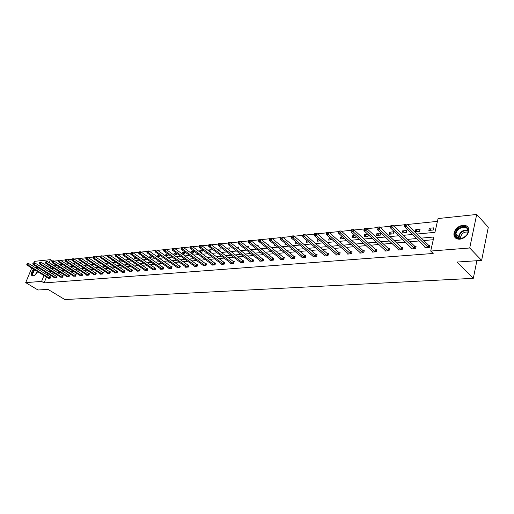 <?xml version="1.0" encoding="UTF-8"?>
<svg xmlns="http://www.w3.org/2000/svg" width="514" height="514" viewBox="0 0 514 514"><rect width="100%" height="100%" fill="white"/><g stroke="black" fill="none" stroke-linecap="round" stroke-linejoin="round"><path stroke-width="0.77" d="M459.837 239.216C455.995 239.261 454.01 237.519 453.888 233.986C454.729 229.225 457.711 226.301 462.831 225.209C466.802 225.119 468.813 226.925 468.864 230.632C467.881 235.361 464.874 238.22 459.837 239.216M37.606 271.61C36.276 274.187 34.721 275.658 32.954 276.031L31.829 275.652C30.885 274.065 31.45 271.88 33.519 269.098M35.209 267.569L37.271 267.036M37.863 267.402L38.267 269.458M33.885 262.853L34.515 261.343L50.43 259.654L49.183 262.725M52.409 260.906L50.43 259.654M437.427 221.367L407.486 224.47M404.55 224.772L393.64 225.903M390.73 226.205L380.135 227.304M377.257 227.599L366.957 228.666M364.105 228.961L354.101 229.996M351.274 230.291L341.547 231.3M338.745 231.589L329.288 232.572M326.518 232.855L317.318 233.812M314.568 234.095L305.618 235.02M302.894 235.303L294.188 236.209M291.489 236.485L283.015 237.365M280.336 237.641L272.086 238.496M269.432 238.772L261.401 239.601M258.773 239.877L250.941 240.687M248.339 240.957L240.713 241.747M238.13 242.017L230.702 242.788M228.145 243.051L220.898 243.803M218.36 244.06L211.299 244.792M208.787 245.056L201.899 245.769M199.406 246.026L192.692 246.72M190.219 246.977L183.671 247.658M181.217 247.915L174.831 248.577M172.396 248.827L166.163 249.47M163.748 249.72L157.669 250.35M155.273 250.601L149.336 251.217M146.959 251.462L141.164 252.059M138.806 252.303L133.145 252.894M130.813 253.132L125.281 253.71M122.962 253.948L117.565 254.507M115.264 254.745L109.99 255.291M107.709 255.529L102.549 256.062M100.288 256.3L95.251 256.82M93.002 257.051L88.08 257.565M85.851 257.79L81.039 258.291M78.828 258.523L74.119 259.011M71.928 259.236L67.328 259.711M65.15 259.936L60.646 260.405M58.487 260.63L54.086 261.086M417.175 234.018L434.94 232.347L438.063 218.553L476.696 214.46L469.719 247.999L430.706 251.044L433.887 236.999L421.345 238.13M469.719 247.999L481.631 260.405L488.3 227.252L476.696 214.46M481.631 260.405L457.068 262.044L473.304 278.325L64.809 299.54L47.943 289.343L38.017 290.005L25.7 282.636L31.752 268.012M32.6 265.956L33.198 264.517M473.304 278.325L476.889 260.72M411.425 248.018L411.206 248.937L415.543 248.583L416.051 246.412L415.081 246.489M385.102 250.234L384.896 251.076L389.027 250.736L389.548 248.615L388.623 248.692M359.999 252.335L359.8 253.113L363.739 252.792L364.278 250.716L363.392 250.787M336.027 254.34L335.835 255.06L339.6 254.758L340.152 252.721L339.304 252.792M313.116 256.255L312.93 256.923L316.534 256.627L317.093 254.642L316.283 254.706M291.2 258.079L291.014 258.703L294.464 258.42L295.03 256.473L294.259 256.537M270.203 259.827L270.03 260.412L273.332 260.142L273.904 258.234L273.165 258.291M250.08 261.498L249.913 262.044L253.081 261.787L253.659 259.917L252.952 259.975M230.78 263.104L230.613 263.611L233.652 263.367L234.236 261.53L233.555 261.587M212.237 264.639L212.083 265.115L215 264.883L215.591 263.084L214.936 263.136M194.427 266.111L194.273 266.567L197.08 266.336L197.672 264.575L197.042 264.626M177.291 267.531L177.144 267.955L179.842 267.736L180.44 266.008L179.836 266.059M160.805 268.893L160.657 269.297L163.259 269.085L163.857 267.389L163.272 267.434M144.922 270.203L144.781 270.589L147.287 270.383L147.884 268.713L147.325 268.764M129.612 271.469L129.477 271.829L131.892 271.636L132.496 269.998L131.95 270.043M114.853 272.683L114.718 273.03L117.051 272.838L117.648 271.231L117.128 271.27M100.603 273.859L100.481 274.187L102.729 274.007L103.327 272.42L102.826 272.465M86.847 274.99L86.725 275.305L88.896 275.131L89.494 273.57L89.012 273.615M73.553 276.089L75.532 276.217L76.136 274.682L75.661 274.72M60.697 277.142L62.618 277.264L63.216 275.755L62.759 275.793M48.265 278.164L50.121 278.28L50.719 276.795L50.276 276.834M433.27 239.723L423.806 240.552M419.045 240.97L410.056 241.76M405.334 242.178L396.647 242.942M391.951 243.353L383.553 244.086M378.895 244.497L370.767 245.21M366.141 245.615L358.284 246.309M353.683 246.714L346.083 247.382M341.521 247.78L334.164 248.423M329.628 248.821L322.509 249.451M318.005 249.843L311.118 250.446M306.646 250.838L299.977 251.43M295.537 251.815L289.074 252.387M284.666 252.772L278.408 253.318M274.033 253.704L267.974 254.237M263.624 254.616L257.752 255.137M253.434 255.516L247.748 256.011M243.463 256.39L237.95 256.871M233.697 257.251L228.357 257.713M224.123 258.086L218.951 258.542M214.749 258.908L209.738 259.352M205.561 259.718L200.704 260.142M196.56 260.508L191.851 260.919M187.732 261.285L183.17 261.684M179.078 262.044L174.657 262.429M170.59 262.789L166.305 263.168M162.263 263.521L158.106 263.888M154.097 264.235L150.069 264.588M146.085 264.941L142.172 265.282M138.215 265.629L134.43 265.963M130.498 266.31L126.823 266.631M122.917 266.978L119.351 267.286M115.47 267.627L112.02 267.929M108.158 268.269L104.811 268.565M100.982 268.899L97.737 269.188M93.927 269.522L90.779 269.799M86.995 270.126L83.943 270.396M80.184 270.724L77.228 270.987M73.489 271.315L70.624 271.565M66.91 271.893L64.128 272.137M60.44 272.459L57.741 272.696M54.079 273.018L51.464 273.249M47.866 273.596L47.288 275.029M46.466 277.059L44.095 282.918L433.18 253.466L430.706 251.044M54.433 277.656L56.315 277.778L56.913 276.281L56.469 276.32M67.071 276.622L69.017 276.744L69.621 275.228L69.159 275.266M80.139 275.543L82.156 275.677L82.76 274.129L82.279 274.174M93.664 274.431L93.542 274.752L95.752 274.572L96.349 272.998L95.855 273.043M107.664 273.275L107.535 273.615L109.823 273.429L110.426 271.829L109.912 271.874M122.165 272.079L122.036 272.433L124.407 272.24L125.005 270.621L124.472 270.66M137.199 270.839L137.058 271.212L139.519 271.013L140.123 269.362L139.57 269.407M152.786 269.554L152.645 269.946L155.196 269.741L155.793 268.057L155.222 268.102M168.971 268.218L168.823 268.636L171.47 268.417L172.068 266.702L171.477 266.753M185.772 266.83L185.625 267.267L188.381 267.042L188.972 265.295L188.355 265.346M203.242 265.385L203.088 265.847L205.953 265.616L206.544 263.836L205.902 263.888M221.412 263.875L221.251 264.369L224.232 264.132L224.817 262.313L224.149 262.371M240.334 262.307L240.166 262.834L243.27 262.583L243.848 260.733L243.154 260.791M260.039 260.675L259.866 261.234L263.104 260.971L263.676 259.082L262.95 259.146M280.593 258.966L280.413 259.564L283.786 259.294L284.358 257.366L283.599 257.424M302.039 257.18L301.853 257.822L305.38 257.533L305.939 255.567L305.149 255.631M324.443 255.31L324.257 256.004L327.938 255.702L328.491 253.691L327.662 253.762M347.875 253.351L347.676 254.096L351.531 253.787L352.077 251.731L351.21 251.802M372.406 251.295L372.2 252.104L376.235 251.776L376.768 249.675L375.862 249.753M398.106 249.142L397.894 250.016L402.128 249.675L402.642 247.523L401.691 247.607M425.065 246.868L424.847 247.825L429.293 247.465L429.788 245.268L428.792 245.351M44.095 282.918L41.589 281.396L25.7 282.636M46.832 268.507L46.665 268.912L47.378 268.848M51.034 268.501L53.719 268.25M57.401 267.903L60.17 267.64M63.877 267.293L66.736 267.023M70.463 266.67L73.418 266.393M77.164 266.04L80.21 265.751M83.988 265.397L87.129 265.102M90.927 264.742L94.165 264.44M97.988 264.08L101.335 263.766M105.184 263.399L108.627 263.078M112.502 262.712L116.061 262.378M119.961 262.012L123.63 261.665M127.556 261.292L131.34 260.939M135.291 260.566L139.191 260.2M143.168 259.821L147.197 259.442M151.2 259.069L155.357 258.677M159.391 258.298L163.67 257.893M167.731 257.508L172.151 257.096M176.244 256.711L180.806 256.28M184.918 255.895L189.627 255.452M193.765 255.06L198.622 254.603M202.799 254.205L207.81 253.736M212.012 253.338L217.184 252.856M221.412 252.458L226.751 251.95M231.011 251.552L236.524 251.031M240.809 250.626L246.502 250.093M250.819 249.688L256.692 249.136M261.041 248.725L267.107 248.153M271.488 247.742L277.746 247.15M282.16 246.733L288.63 246.122M293.076 245.705L299.752 245.075M304.23 244.658L311.131 244.009M315.641 243.578L322.773 242.91M327.309 242.479L334.685 241.786M339.253 241.355L346.873 240.642M351.48 240.205L359.357 239.466M363.996 239.029L372.136 238.258M376.807 237.821L385.23 237.025M389.94 236.581L398.646 235.765M403.387 235.316L412.401 234.468M48.316 264.858L47.686 266.406M45.386 272.06L44.802 273.493M43.973 275.53L41.589 281.396M416.578 238.56L407.583 239.37M402.854 239.8L394.154 240.584M389.458 241.008L381.047 241.766M376.383 242.184L368.255 242.916M363.623 243.334L355.759 244.041M351.158 244.458L343.551 245.146M338.983 245.557L331.62 246.219M327.084 246.63L319.959 247.273M315.455 247.677L308.561 248.301M304.089 248.705L297.413 249.303M292.974 249.708L286.51 250.286M282.096 250.684L275.838 251.25M271.463 251.642L265.397 252.188M261.048 252.58L255.182 253.113M250.858 253.498L245.172 254.012M240.886 254.398L235.373 254.899M231.114 255.285L225.774 255.76M221.547 256.145L216.375 256.608M212.173 256.987L207.161 257.443M202.985 257.816L198.128 258.253M193.984 258.632L189.274 259.056M185.162 259.422L180.594 259.833M176.508 260.206L172.087 260.604M168.02 260.971L163.735 261.356M159.7 261.722L155.543 262.095M151.534 262.455L147.505 262.821M143.522 263.181L139.615 263.534M135.664 263.888L131.873 264.228M127.947 264.582L124.272 264.916M120.366 265.269L116.806 265.59M112.932 265.937L109.476 266.246M105.627 266.599L102.28 266.901M98.45 267.241L95.206 267.537M91.402 267.878L88.254 268.16M84.476 268.501L81.424 268.777M77.672 269.118L74.716 269.381M70.983 269.721L68.118 269.978M64.404 270.313L61.629 270.563M57.941 270.897L55.249 271.135M51.586 271.469L48.978 271.7M52.3 262.667L51.644 264.28M50.783 266.406L50.154 267.955M433.263 230.002L428.843 230.433L429.338 228.274L433.752 227.843L433.263 230.002M419.578 231.326L415.267 231.737L415.768 229.61L420.079 229.186L419.578 231.326M406.227 232.611L402.012 233.015L402.52 230.908L406.735 230.497L406.227 232.611M393.184 233.87L389.066 234.262L389.586 232.18L393.698 231.775L393.184 233.87M380.444 235.097L376.428 235.483L376.948 233.427L380.964 233.028L380.444 235.097M368.39 234.802L367.998 236.292L364.073 236.671L364.599 234.635L367.863 234.313M356.093 236.504L355.842 237.468L352 237.834L352.533 235.823L355.065 235.573M344.078 238.149L343.95 238.612L340.197 238.971L340.737 236.98L342.568 236.8M332.327 239.73L328.658 240.089L329.204 238.117L330.361 238.001M320.421 240.88L317.369 241.175L317.922 239.222L318.436 239.171M308.773 242.004L306.331 242.235L306.864 240.379M297.388 243.103L295.524 243.283L295.929 241.882M286.259 244.176L284.949 244.298L285.238 243.328M275.375 245.223L274.592 245.3L274.765 244.722M277.798 243.167L278.453 243.103L278.305 243.585M267.113 244.214L268.25 244.105L268 244.927M256.666 245.242L258.253 245.082L257.899 246.225M246.437 246.245L248.468 246.045L248.011 247.485M236.427 247.228L238.875 246.99L238.329 248.705M226.629 248.191L229.475 247.909L228.634 249.727M217.274 249.322L220.262 248.815L219.684 250.588L219.035 250.652M208.202 250.491L208.369 249.984L211.228 249.701L210.644 251.462L209.628 251.558M199.31 251.622L199.567 250.851L202.368 250.575L201.784 252.316L200.421 252.445M190.585 252.727L190.932 251.699L193.682 251.43L193.097 253.151L191.394 253.318M182.027 253.794L182.464 252.528L185.162 252.265L184.577 253.974L182.541 254.167M176.72 253.331L176.212 254.777L173.867 255.002M173.636 254.835L174.156 253.344L176.43 253.126M168.412 254.417L168.007 255.567L165.412 255.818L166.003 254.147L167.789 253.974M160.265 255.477L159.957 256.345L157.406 256.589L157.997 254.931L159.308 254.803M152.266 256.505L152.048 257.109L149.548 257.347L150.139 255.709L151 255.619M144.415 257.508L141.832 258.092L142.423 256.467L142.847 256.422M134.841 257.206L136.705 258.491L134.25 258.825L134.848 257.206M128.982 259.332L126.81 259.538L127.311 258.189M121.278 260.071L119.499 260.245L119.91 259.146M113.71 260.804L112.315 260.939L112.637 260.084M106.289 261.517L105.254 261.62L105.492 260.99M98.996 262.224L98.322 262.288L98.476 261.877M93.689 261.253L94.268 261.196L94.133 261.542M86.635 261.947L87.528 261.857L87.322 262.391M79.709 262.622L80.904 262.506L80.621 263.219M72.898 263.296L74.382 263.149L74.035 264.029M66.203 263.952L67.976 263.778L67.565 264.819M59.663 264.62L61.674 264.395L61.192 265.59L59.675 264.594M53.424 265.397L55.473 265.006L54.934 266.348M55.011 266.149L53.507 265.198M144.318 257.777L142.423 256.467M152.067 257.058L150.139 255.709M159.963 256.325L157.997 254.931M167.994 255.574L166.003 254.147M176.154 254.783L174.156 253.344M184.462 253.987L182.464 252.528M192.936 253.164L190.932 251.699M201.572 252.335L199.567 250.851M210.374 251.487L208.369 249.984M219.349 250.62L217.345 249.104M319.901 240.931L317.922 239.222M331.183 239.845L329.204 238.117M342.709 238.734L340.737 236.98M354.499 237.596L352.533 235.823M366.559 236.434L364.599 234.635M378.895 235.245L376.948 233.427M391.52 234.031L389.586 232.18M404.447 232.784L402.52 230.908M417.683 231.506L415.768 229.61M431.24 230.201L429.338 228.274M49.37 278.158L49.967 276.68L28.533 263.444L27.91 264.948L49.678 278.318M27.126 264.112L27.377 263.515L26.741 264.151L27.91 264.948L26.934 265.051L48.592 278.402M49.967 276.68L50.635 276.995M28.533 263.444L27.377 263.515M26.741 264.151L26.934 265.051M55.557 277.656L56.154 276.159L34.663 262.808L34.033 264.324L55.865 277.811M33.249 263.483L33.5 262.872L32.857 263.521L34.033 264.324L33.05 264.427L54.767 277.901M56.154 276.159L56.836 276.481M34.663 262.808L33.5 262.872M32.857 263.521L33.05 264.427M61.847 277.142L62.445 275.639L40.895 262.159L40.272 263.688L62.162 277.303M39.475 262.84L39.726 262.23L39.077 262.879L40.272 263.688L39.263 263.791L61.037 277.393M62.445 275.639L63.132 275.967M40.895 262.159L39.726 262.23M39.077 262.879L39.263 263.791M34.701 275.273C33.102 276.05 32.266 275.594 32.209 273.898L34.207 269.522M36.031 268.077C37.393 267.537 38.132 267.987 38.235 269.439L37.882 268.597L36.52 268.379M34.599 269.76L32.678 273.885L33.063 275.215L34.412 275.427M33.924 269.349L31.765 274.213L32.363 275.973M37.785 267.357L35.62 267.826M455.59 236.119C452.699 229.964 465.472 222.562 467.901 229.051C470.895 235.277 457.865 242.698 455.59 236.119M467.676 229.565C465.877 224.522 455.957 228.557 455.989 234.262L456.284 236.106C457.948 241.117 467.849 237.346 467.984 231.589L467.676 229.565M460.653 238.477L460.538 237.372C461.578 233.44 464.039 231.679 467.926 232.084M468.061 227.316C464.547 222.774 454.267 228.12 454.318 234.378L454.684 236.639L455.719 238.175M68.24 276.622L68.844 275.106L47.237 261.504L46.607 263.039L68.555 276.783M45.81 262.185L46.061 261.568L45.399 262.224L46.607 263.039L45.585 263.149L67.418 276.873M68.844 275.106L69.538 275.433M47.237 261.504L46.061 261.568M45.399 262.224L45.585 263.149M74.748 276.095L75.346 274.56L53.687 260.829L53.058 262.384L75.063 276.256M52.255 261.517L52.505 260.9L51.837 261.562L53.058 262.384L52.017 262.487L73.9 276.346M75.346 274.56L76.046 274.9M53.687 260.829L52.505 260.9M51.837 261.562L52.017 262.487M81.36 275.555L81.964 274.007L60.247 260.148L59.618 261.716L81.681 275.716M58.808 260.842L59.059 260.212L58.384 260.887L59.618 261.716L58.557 261.819L80.499 275.812M81.964 274.007L82.67 274.354M60.247 260.148L59.059 260.212M58.384 260.887L58.557 261.819M88.087 275.003L88.691 273.448L66.923 259.454L66.293 261.035L88.408 275.17M65.477 260.155L65.728 259.519L65.04 260.2L66.293 261.035L65.214 261.144L87.207 275.266M88.691 273.448L89.41 273.795M66.923 259.454L65.728 259.519M65.04 260.2L65.214 261.144M94.936 274.444L95.533 272.876L73.72 258.748L73.091 260.341L95.257 274.611M72.262 259.454L72.513 258.812L71.825 259.499L73.091 260.341L71.992 260.45L94.036 274.714M95.533 272.876L96.266 273.23M73.72 258.748L72.513 258.812M71.825 259.499L71.992 260.45M101.9 273.878L102.498 272.298L80.634 258.028L80.004 259.634L102.222 274.046M79.169 258.735L79.419 258.099L78.726 258.786L80.004 259.634L78.886 259.75L100.982 274.148M102.498 272.298L103.237 272.651M80.634 258.028L79.419 258.099M78.726 258.786L78.886 259.75M108.987 273.3L109.591 271.707L87.676 257.296L87.046 258.915L109.315 273.467M86.204 258.009L86.455 257.366L85.748 258.06L87.046 258.915L85.909 259.03L108.049 273.57M109.591 271.707L110.337 272.067M87.676 257.296L86.455 257.366M85.748 258.06L85.909 259.03M116.203 272.716L116.8 271.103L94.846 256.55L94.216 258.182L116.53 272.883M93.362 257.27L93.619 256.621L92.899 257.321L94.216 258.182L93.053 258.304L115.239 272.985M116.8 271.103L117.558 271.476M94.846 256.55L93.619 256.621M92.899 257.321L93.053 258.304M123.546 272.112L124.144 270.493L102.145 255.792L101.515 257.437L123.874 272.285M100.654 256.518L100.911 255.856L100.185 256.57L101.515 257.437L100.333 257.559L122.563 272.394M124.144 270.493L124.915 270.865M102.145 255.792L100.911 255.856M100.185 256.57L100.333 257.559M131.025 271.508L131.623 269.869L109.578 255.015L108.949 256.679L131.353 271.681M108.081 255.754L108.338 255.085L107.606 255.799L108.949 256.679L107.747 256.801L130.016 271.784M131.623 269.869L132.4 270.248M109.578 255.015L108.338 255.085M107.606 255.799L107.747 256.801M138.639 270.884L139.236 269.233L117.153 254.231L116.524 255.908L138.966 271.058M115.65 254.97L115.901 254.302L115.162 255.021L116.524 255.908L115.303 256.03L137.611 271.167M139.236 269.233L140.026 269.619M117.153 254.231L115.901 254.302M115.162 255.021L115.303 256.03M146.394 270.255L146.991 268.584L124.87 253.428L124.24 255.117L146.728 270.428M123.36 254.173L123.611 253.498L122.859 254.224L124.24 255.117L122.994 255.246L145.34 270.544M146.991 268.584L147.788 268.983M124.87 253.428L123.611 253.498M122.859 254.224L122.994 255.246M154.29 269.606L154.887 267.922L132.734 252.612L132.104 254.314L154.624 269.786M131.218 253.363L131.468 252.676L130.71 253.415L132.104 254.314L130.839 254.449L153.217 269.901M154.887 267.922L155.703 268.327M132.734 252.612L131.468 252.676M130.71 253.415L130.839 254.449M162.34 268.95L162.938 267.254L140.752 251.776L140.123 253.498L162.675 269.13M139.223 252.535L139.474 251.847L138.703 252.586L139.223 252.535L140.123 253.498L138.825 253.633L161.242 269.252M162.938 267.254L163.76 267.666M140.752 251.776L139.474 251.847M138.703 252.586L138.825 253.633M170.539 268.282L171.136 266.573L148.925 250.928L148.295 252.663L170.879 268.469M147.383 251.693L147.64 250.993L147.107 251.05L146.856 251.744L147.383 251.693L148.295 252.663L146.972 252.798L169.414 268.584M171.136 266.573L171.972 266.984M148.925 250.928L147.64 250.993M146.856 251.744L146.972 252.798M178.898 267.601L179.495 265.873L157.252 250.061L156.629 251.815L179.238 267.788M155.71 250.832L155.96 250.132L155.421 250.183L155.17 250.89L155.71 250.832L156.629 251.815L155.279 251.95L177.748 267.91M179.495 265.873L180.337 266.297M157.252 250.061L155.96 250.132M155.17 250.89L155.279 251.95M187.417 266.907L188.015 265.16L165.752 249.174L165.123 250.948L187.758 267.094M164.197 249.958L164.448 249.245L163.902 249.303L163.645 250.01L164.197 249.958L165.123 250.948L163.754 251.089L186.241 267.216M188.015 265.16L188.869 265.597M165.752 249.174L164.448 249.245M163.645 250.01L163.754 251.089M196.104 266.201L196.701 264.44L174.419 248.275L173.79 250.061L196.451 266.387M172.858 249.059L173.109 248.346L172.543 248.403L172.293 249.117L172.858 249.059L173.79 250.061L172.389 250.209L194.896 266.515M196.701 264.44L197.569 264.877M174.419 248.275L173.109 248.346M172.293 249.117L172.389 250.209M204.964 265.481L205.555 263.701L183.26 247.356L182.637 249.161L205.311 265.667M181.686 248.146L181.937 247.427L181.365 247.485L181.114 248.211L181.686 248.146L182.637 249.161L181.204 249.309L203.73 265.796M205.555 263.701L206.435 264.151M183.26 247.356L181.937 247.427M181.114 248.211L181.204 249.309M214.004 264.742L214.589 262.943L192.281 246.418L191.658 248.243L214.344 264.935M190.7 247.215L190.951 246.489L190.366 246.547L190.116 247.279L190.7 247.215L191.658 248.243L190.199 248.391L212.732 265.063M214.589 262.943L215.488 263.406M192.281 246.418L190.951 246.489M190.116 247.279L190.199 248.391M223.217 263.99L223.802 262.179L201.488 245.461L200.865 247.298L223.564 264.183M199.901 246.27L200.152 245.531L199.554 245.589L199.303 246.328L199.901 246.27L200.865 247.298L199.381 247.452L221.919 264.318M223.802 262.179L224.714 262.641M201.488 245.461L200.152 245.531M199.303 246.328L199.381 247.452M232.624 263.226L233.208 261.395L210.888 244.484L210.271 246.341L232.97 263.419M209.294 245.3L209.539 244.555L208.935 244.619L208.684 245.358L209.294 245.3L210.271 246.341L208.748 246.495L231.294 263.553M233.208 261.395L234.133 261.87M210.888 244.484L209.539 244.555M208.684 245.358L208.748 246.495M242.222 262.442L242.801 260.592L220.487 243.482L219.87 245.364L242.569 262.641M218.88 244.304L219.131 243.552L218.508 243.617L218.264 244.368L218.88 244.304L219.87 245.364L218.315 245.519L240.854 262.782M242.801 260.592L243.739 261.08M220.487 243.482L219.131 243.552M218.264 244.368L218.315 245.519M252.021 261.645L252.599 259.776L230.285 242.467L229.674 244.362L252.368 261.844M228.679 243.295L228.923 242.537L228.287 242.602L228.043 243.36L228.679 243.295L229.674 244.362L228.087 244.523L250.62 261.986M252.599 259.776L253.55 260.27M230.285 242.467L228.923 242.537M228.043 243.36L228.087 244.523M262.024 260.829L262.596 258.94L240.301 241.419L239.691 243.34L262.378 261.028M238.682 242.261L238.926 241.496L238.278 241.561L238.033 242.332L238.682 242.261L239.691 243.34L238.066 243.507L260.592 261.176M262.596 258.94L263.566 259.448M240.301 241.419L238.926 241.496M238.033 242.332L238.066 243.507M272.24 259.994L272.812 258.086L250.53 240.359L249.92 242.293L272.593 260.2M248.904 241.207L249.149 240.43L248.487 240.501L248.243 241.272L248.904 241.207L249.92 242.293L248.268 242.467L270.769 260.347M272.812 258.086L273.795 258.606M250.53 240.359L249.149 240.43M248.243 241.272L248.268 242.467M282.674 259.146L283.24 257.218L260.983 239.273L260.38 241.227L283.028 259.352M259.352 240.128L259.589 239.344L258.915 239.415L258.671 240.199L259.352 240.128L260.38 241.227L258.69 241.4L281.164 259.506M283.24 257.218L284.242 257.745M260.983 239.273L259.589 239.344M258.671 240.199L258.69 241.4M293.333 258.272L293.899 256.332L271.675 238.162L271.071 240.141L293.693 258.484M270.03 239.023L270.268 238.233L269.58 238.303L269.336 239.094L270.03 239.023L271.071 240.141L269.342 240.314L291.785 258.638M293.899 256.332L294.914 256.871M271.675 238.162L270.268 238.233M269.336 239.094L269.342 240.314M304.23 257.385L304.789 255.419L282.597 237.025L282 239.023L304.59 257.598M280.946 237.898L281.19 237.095L280.477 237.172L280.239 237.969L280.946 237.898L282 239.023L280.233 239.203L302.643 257.758M304.789 255.419L305.824 255.972M282.597 237.025L281.19 237.095M280.239 237.969L280.233 239.203M315.365 256.48L315.924 254.494L293.777 235.862L293.179 237.879L315.724 256.698M292.113 236.742L292.35 235.932L291.631 236.01L291.393 236.819L292.113 236.742L293.179 237.879L291.374 238.066L313.733 256.859M315.924 254.494L316.971 255.06M293.777 235.862L292.35 235.932M291.393 236.819L291.374 238.066M326.75 255.554L327.302 253.543L305.207 234.673L304.616 236.716L327.11 255.773M303.543 235.56L303.774 234.744L303.035 234.821L302.797 235.637L303.543 235.56L304.616 236.716L302.765 236.903L325.079 255.933M327.302 253.543L328.375 254.122M305.207 234.673L303.774 234.744M302.797 235.637L302.765 236.903M338.392 254.603L338.938 252.573L316.907 233.452L316.322 235.521L338.758 254.822M315.23 234.352L315.467 233.529L314.709 233.607L314.472 234.435L315.23 234.352L316.322 235.521L314.427 235.714L336.676 254.995M338.938 252.573L340.03 253.164M316.907 233.452L315.467 233.529M314.472 234.435L314.427 235.714M350.304 253.633L350.844 251.577L328.883 232.212L328.298 234.3L350.67 253.858M327.193 233.118L327.431 232.283L326.653 232.367L326.422 233.202L327.193 233.118L328.298 234.3L326.364 234.5L348.537 254.025M350.844 251.577L351.955 252.188M328.883 232.212L327.431 232.283M326.422 233.202L326.364 234.5M362.492 252.637L363.025 250.562L341.142 230.934L340.564 233.048L362.858 252.862M339.446 231.853L339.677 231.011L338.887 231.088L338.655 231.936L339.446 231.853L340.564 233.048L338.578 233.247L360.68 253.042M363.025 250.562L364.156 251.185M341.142 230.934L339.677 231.011M338.655 231.936L338.578 233.247M374.963 251.622L375.49 249.521L353.696 229.629L353.124 231.763L375.329 251.854M351.994 230.555L352.225 229.7L351.409 229.79L351.178 230.638L351.994 230.555L353.124 231.763L351.094 231.975L373.1 252.033M375.49 249.521L376.646 250.164M353.696 229.629L352.225 229.7M351.178 230.638L351.094 231.975M387.729 250.581L388.256 248.461L366.553 228.293L365.994 230.452L388.102 250.813M364.85 229.231L365.075 228.364L364.24 228.454L364.015 229.315L364.85 229.231L365.994 230.452L363.912 230.664L385.815 250.999M388.256 248.461L389.426 249.11M366.553 228.293L365.075 228.364M364.015 229.315L363.912 230.664M400.804 249.515L401.325 247.369L379.73 226.918L379.178 229.109L401.177 249.753M378.015 227.869L378.24 226.995L377.385 227.085L377.16 227.959L378.015 227.869L379.178 229.109L377.045 229.328L398.838 249.939M401.325 247.369L402.52 248.037M379.73 226.918L378.24 226.995M377.16 227.959L377.045 229.328M414.2 248.423L414.708 246.251L393.242 225.517L392.696 227.728L414.567 248.66M391.52 226.475L391.739 225.588L390.865 225.678L390.64 226.565L391.52 226.475L392.696 227.728L390.505 227.953L412.177 248.86M414.708 246.251L415.929 246.938M393.242 225.517L391.739 225.588M390.64 226.565L390.505 227.953M427.918 247.305L428.419 245.107L407.088 224.072L406.548 226.314L428.291 247.549M405.36 225.042L405.578 224.149L404.679 224.245L404.46 225.138L405.36 225.042L406.548 226.314L404.306 226.546L425.836 247.748M428.419 245.107L429.665 245.814M407.088 224.072L405.578 224.149M404.46 225.138L404.306 226.546M49.582 278.273L50.179 276.789M55.769 277.772L56.373 276.275M62.065 277.258L62.663 275.755M35.337 274.759L37.156 271.334M37.458 271.52L35.832 274.27M458.636 238.245L458.494 236.877C459.805 231.885 462.928 229.636 467.868 230.131M467.952 230.542C462.317 230.362 459.355 232.97 459.053 238.367M68.458 276.738L69.056 275.221M74.967 276.211L75.564 274.675M81.578 275.671L82.182 274.129M88.312 275.125L88.909 273.564M95.154 274.566L95.758 272.998M102.119 274.001L102.723 272.414M109.212 273.422L109.81 271.829M116.427 272.838L117.025 271.225M123.771 272.24L124.369 270.615M131.25 271.63L131.847 269.991M138.864 271.013L139.461 269.355M146.618 270.383L147.222 268.713M154.521 269.734L155.119 268.057M162.572 269.085L163.169 267.383M170.77 268.417L171.368 266.702M179.129 267.736L179.727 266.008M187.655 267.042L188.246 265.295M196.342 266.336L196.933 264.575M205.202 265.616L205.793 263.836M214.235 264.883L214.826 263.084M223.455 264.132L224.04 262.32M232.861 263.367L233.446 261.536M242.46 262.583L243.038 260.733M252.258 261.787L252.837 259.923M262.262 260.977L262.84 259.088M272.478 260.142L273.05 258.24M282.912 259.294L283.484 257.366M293.578 258.426L294.143 256.48M304.468 257.54L305.033 255.574M315.609 256.634L316.168 254.648M326.994 255.709L327.546 253.704M338.636 254.764L339.189 252.734M350.548 253.794L351.094 251.744M362.736 252.804L363.269 250.729M375.207 251.789L375.74 249.688M387.98 250.748L388.5 248.628M401.055 249.688L401.569 247.542M414.445 248.596L414.952 246.424M428.168 247.478L428.67 245.281M453.888 233.986L454.318 234.435M33.487 275.478L33.063 275.215M460.538 237.372L461.488 238.367M458.687 238.265L458.494 236.877L455.989 234.262M456.663 236.813L457.466 237.641"/></g></svg>

